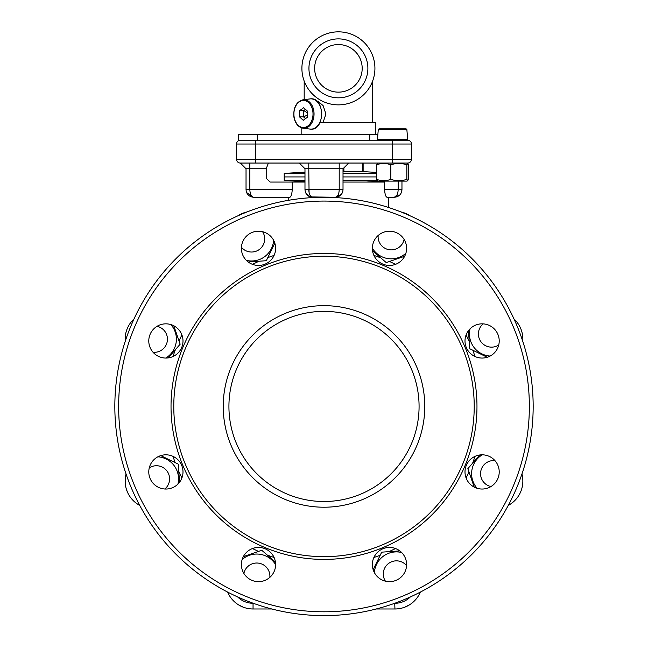 <?xml version="1.0" encoding="UTF-8"?>
<svg xmlns="http://www.w3.org/2000/svg" width="648" height="648" viewBox="0 0 648 648"><rect width="100%" height="100%" fill="white"/><g stroke="black" fill="none" stroke-linecap="round" stroke-linejoin="round"><path stroke-width="0.97" d="M304.981 176.928L284.221 176.928L304.981 176.928M376.569 176.928L343.019 176.928L376.569 176.928M304.981 180.444L284.221 180.444L284.221 173.413L304.981 173.413M377.071 180.444L343.019 180.444M262.578 231.709A13.154 13.154 0 0 1 256.017 251.246A13.154 13.154 0 0 1 241.429 247.277M308.942 68.356A29.476 29.476 0 0 1 353.152 42.833A29.476 29.476 0 0 1 353.152 93.879A29.476 29.476 0 0 1 308.942 68.356M390.833 164.819L390.833 179.342C386.087 181.124 381.332 181.124 376.569 179.342L378.076 181.108L407.074 181.108L408.58 179.342L408.58 164.819L407.859 163.507L406.839 164.819C401.517 163.037 396.179 163.037 390.833 164.819C386.087 163.037 381.332 163.037 376.569 164.819L378.076 163.045L348.721 163.045L343.019 168.755L339.212 168.755L339.212 189.856M376.569 179.342L376.569 164.819M407.859 180.654L406.839 179.342L406.839 164.819M406.839 179.342C401.517 181.124 396.179 181.124 390.833 179.342M407.074 163.045L407.859 163.507M468.447 330.634L469.727 348.729L487.247 357.267M490.155 356.052A22.105 22.105 0 0 1 470.084 328.771M372.543 250.695L386.24 262.594L404.668 256.235M405.859 253.311A22.105 22.105 0 0 1 372.373 248.225M179.553 482.242L178.273 464.146L160.753 455.609M157.845 456.824A22.105 22.105 0 0 1 177.917 484.105M243.883 573.423A13.154 13.154 0 0 1 269.9 576.153A13.154 13.154 0 0 1 269.843 577.368M399.808 550.889L381.704 552.161L373.167 569.689M374.39 572.597A22.105 22.105 0 0 1 401.663 552.517M376.569 173.413L343.019 173.413M376.569 172.425L366.331 171.793L343.019 171.793M404.117 239.452A13.154 13.154 0 0 1 389.278 249.731A13.154 13.154 0 0 1 378.157 235.508M157.019 326.317A13.154 13.154 0 0 1 167.443 339.179A13.154 13.154 0 0 1 153.074 352.277M248.192 261.986L266.296 260.715L274.833 243.186M273.61 240.278A22.105 22.105 0 0 1 246.337 260.358M257.329 140.227L257.329 134.525L238.31 134.525L238.31 140.227L377.363 140.227L377.363 134.525L369.757 134.525L369.757 140.227L407.665 140.227A3.807 3.807 0 0 1 411.472 144.034L411.472 159.246A3.807 3.807 0 0 1 407.665 163.045L407.446 163.264M257.329 134.525L369.757 134.525M406.085 128.822L379.056 128.822L406.085 128.822L406.847 129.519L407.714 139.401L377.436 139.401L378.189 140.227M479.747 454.977L467.848 468.674L474.158 486.972M477.122 488.3A22.105 22.105 0 0 1 482.209 454.815M240.335 140.227A3.807 3.807 0 0 0 236.528 144.034L236.528 159.246A3.807 3.807 0 0 0 240.335 163.045L246.038 168.755L240.335 163.045L407.665 163.045M243.518 607.281A27.572 27.572 0 0 1 227.626 592.078A27.572 27.572 0 0 0 253.052 608.982L271.812 608.982L253.052 608.982A27.572 27.572 0 0 1 244.256 607.54L243.518 607.281A27.572 27.572 0 0 1 227.626 592.078L228.42 593.795M231.077 598.072L232.64 599.943M233.466 600.817L234.317 601.644M234.876 602.146L236.285 603.296M238.399 604.77L242.984 607.079M376.188 608.982L394.948 608.982A27.572 27.572 0 0 0 420.374 592.078L419.588 593.787M405.016 607.079L409.609 604.762M411.723 603.288L413.124 602.146M413.691 601.636L414.542 600.809M415.368 599.935L416.923 598.055M134.031 318.913L130.766 322.502L134.031 318.913A27.572 27.572 0 0 0 125.226 341.326L125.396 335.494L125.226 341.326A27.572 27.572 0 0 1 134.031 318.913M127.251 328.625A27.572 27.572 0 0 0 125.396 335.494A27.572 27.572 0 0 1 127.251 328.625L127.243 328.641M125.396 484.793L125.396 477.398L125.404 484.809M126.117 488.325L127.251 491.638L126.109 488.309M130.799 497.802L136.048 503.034L130.791 497.786M309.072 192.529L308.788 168.755L339.212 168.755L339.212 163.045M401.396 192.537L401.963 189.67L401.963 181.108M521.429 330.423L521.162 329.662L521.421 330.423M516.383 321.44L516.383 321.432A27.572 27.572 0 0 1 522.774 341.326A27.572 27.572 0 0 0 513.969 318.913A27.572 27.572 0 0 1 516.027 321.019M515.97 499.3L516.286 498.936L515.97 499.3A27.572 27.572 0 0 1 508.275 505.4A27.572 27.572 0 0 0 521.94 474.036A27.572 27.572 0 0 1 521.373 489.985L521.138 490.658L521.373 489.985M228.785 594.5L228.477 593.908M227.626 592.078A27.572 27.572 0 0 0 253.052 608.982L271.812 608.982M419.523 593.908L419.215 594.5M404.482 607.281L403.745 607.54M308.788 163.045L308.788 168.755L304.981 168.755L299.279 163.045L304.981 168.755L304.981 189.67L308.788 189.67C308.999 194.262 310.262 196.798 312.587 197.276C307.921 196.757 305.386 194.222 304.981 189.67M249.845 163.045L249.845 168.755L246.038 168.755L246.038 189.67L249.845 189.67C250.047 194.222 251.311 196.757 253.643 197.276C248.978 196.757 246.443 194.222 246.038 189.67M236.528 159.246L255.547 159.246L255.547 144.034L392.453 144.034L392.453 159.246L255.547 159.246L255.547 163.045L240.335 163.045M304.981 182.064L292.248 182.064L292.248 189.67L249.845 189.67L249.845 168.755L266.198 168.755L268.402 163.045L265.882 163.045M400.918 211.928A27.572 27.572 0 0 1 410.119 215.825M238.391 215.501L237.881 215.825A27.572 27.572 0 0 1 247.082 211.928M339.212 189.67L343.019 189.67C342.614 194.222 340.079 196.757 335.413 197.276C337.738 196.798 339.001 194.262 339.212 189.67L308.788 189.67M404.514 212.989L403.826 212.746L404.514 212.989M338.58 193.865L337.551 195.955M310.238 196.903L335.421 197.276L341.383 194.376M342.484 192.464L342.881 191.079M397.046 195.048L394.357 197.276C396.689 196.757 397.953 194.222 398.156 189.67L398.156 189.71M397.888 192.472L397.532 193.841M398.156 181.108L398.156 189.67L401.963 189.67C401.549 194.262 399.014 196.798 394.357 197.276L399.735 195.048M400.31 194.4L400.731 193.817M343.019 189.67L343.019 168.755L348.721 163.045M246.605 192.537L251.57 196.036M250.954 195.048L250.476 193.865M362.524 163.045L362.524 171.793M343.894 171.793L343.894 167.881M266.198 168.755L266.198 178.257L270.216 182.064L292.248 182.064M310.424 195.923L309.947 195.129M242.984 213.184L244.069 212.779M244.174 212.746L243.486 212.989M388.427 207.441L388.427 197.276L387.05 197.276L394.357 197.276L397.264 196.692L394.357 197.276M387.05 197.276C385.754 196.879 384.928 194.343 384.58 189.67L384.58 182.064L343.019 182.064M521.138 490.658A27.572 27.572 0 0 1 516.286 498.936M312.587 197.276L309.825 196.757M308.877 196.304L305.613 192.691M292.248 189.67C291.9 194.343 291.074 196.879 289.778 197.276L253.643 197.276L250.736 196.692L253.643 197.276M324 253.465A152.969 152.969 0 0 0 191.525 482.922A152.969 152.969 0 0 0 456.476 482.922A152.969 152.969 0 0 0 324 253.465M372.373 248.33A17.115 17.115 0 0 0 398.05 263.153A17.115 17.115 0 0 0 398.05 233.507A17.115 17.115 0 0 0 372.373 248.33M241.396 248.33A17.115 17.115 0 0 0 267.065 263.153A17.115 17.115 0 0 0 267.065 233.507A17.115 17.115 0 0 0 241.396 248.33M148.781 340.945A17.115 17.115 0 0 0 174.45 355.768A17.115 17.115 0 0 0 174.45 326.13A17.115 17.115 0 0 0 148.781 340.945M148.781 471.93A17.115 17.115 0 0 0 174.45 486.745A17.115 17.115 0 0 0 174.45 457.107A17.115 17.115 0 0 0 148.781 471.93M241.396 564.546A17.115 17.115 0 0 0 267.065 579.361A17.115 17.115 0 0 0 267.065 549.723A17.115 17.115 0 0 0 241.396 564.546M372.373 564.546A17.115 17.115 0 0 0 398.05 579.361A17.115 17.115 0 0 0 398.05 549.723A17.115 17.115 0 0 0 372.373 564.546M464.997 471.93A17.115 17.115 0 0 0 490.666 486.745A17.115 17.115 0 0 0 490.666 457.107A17.115 17.115 0 0 0 464.997 471.93M464.997 340.945A17.115 17.115 0 0 0 490.666 355.768A17.115 17.115 0 0 0 490.666 326.13A17.115 17.115 0 0 0 464.997 340.945M324 256.219A150.214 150.214 0 0 0 193.906 481.545A150.214 150.214 0 0 0 454.094 481.545A150.214 150.214 0 0 0 324 256.219M126.06 474.036A27.572 27.572 0 0 0 139.725 505.4A27.572 27.572 0 0 1 126.06 474.036M128.79 325.482A27.572 27.572 0 0 1 130.774 322.493A27.572 27.572 0 0 0 128.79 325.482M324 615.6A209.166 209.166 0 0 0 533.166 406.434A209.166 209.166 0 0 0 324 197.276A209.166 209.166 0 0 0 114.834 406.434A209.166 209.166 0 0 0 324 615.6A209.166 209.166 0 0 0 533.166 406.434A209.166 209.166 0 0 0 324 197.276A209.166 209.166 0 0 0 114.834 406.434A209.166 209.166 0 0 0 324 615.6M228.922 406.434A95.078 95.078 0 0 1 324 311.364A95.078 95.078 0 0 1 419.078 406.434A95.078 95.078 0 0 1 324 501.512A95.078 95.078 0 0 1 228.922 406.434M305.483 118.641L303.539 116.883L303.742 110.597L307.355 112.72M299.708 110.597L299.506 116.883L303.256 120.277L307.209 117.385L307.411 111.1L303.661 107.706L299.708 110.597L303.742 110.597L305.467 109.334M299.506 116.883L303.539 116.883L307.282 115.069M375.686 134.525L375.686 122.359L320.865 122.359M301.903 68.356A36.507 36.507 0 0 1 356.667 36.734A36.507 36.507 0 0 1 356.667 99.97A36.507 36.507 0 0 1 301.903 68.356M323.125 122.359L325.912 113.991L323.117 105.624L317.755 101.129M149.275 467.856A13.154 13.154 0 0 1 169.59 478.888A13.154 13.154 0 0 1 164.843 489.005M275.457 562.181L261.76 550.282L243.332 556.64M242.141 559.556A22.105 22.105 0 0 1 275.627 564.651M490.982 486.559A13.154 13.154 0 0 1 480.711 471.712A13.154 13.154 0 0 1 494.926 460.59M168.253 357.899L180.152 344.201L173.818 325.839M170.878 324.575A22.105 22.105 0 0 1 165.791 358.061M498.725 345.019A13.154 13.154 0 0 1 480.97 341.788A13.154 13.154 0 0 1 483.157 323.87M385.422 581.167A13.154 13.154 0 0 1 388.654 563.404A13.154 13.154 0 0 1 406.571 565.599M315.649 75.192A23.693 23.693 81.9 0 1 314.644 68.356A23.765 23.765 91.4 0 1 361.179 61.511A23.652 23.652 -98.4 0 1 362.183 68.356A23.765 23.765 -13.6 0 1 315.649 75.192M406.847 129.519L378.294 129.519L379.056 128.822M411.472 159.246L392.453 159.246L392.453 163.045M392.453 140.227L392.453 144.034L411.472 144.034M236.528 144.034L255.547 144.034L255.547 140.227M394.729 603.28L394.948 608.982A27.572 27.572 0 0 0 420.374 592.078M237.67 596.954A21.87 21.87 0 0 0 253.052 603.28L253.052 608.982A27.572 27.572 0 0 1 244.256 607.54M394.948 603.28A21.87 21.87 0 0 0 410.33 596.954M398.156 189.67L384.58 189.67M324 201.074A205.359 205.359 0 0 1 501.844 509.117A205.359 205.359 0 0 1 146.156 509.117A205.359 205.359 0 0 1 324 201.074M324 507.214A100.78 100.78 0 0 0 411.278 356.052A100.78 100.78 0 0 0 236.723 356.052A100.78 100.78 0 0 0 324 507.214M313.016 113.991A13.519 9.558 90 0 1 298.679 125.696A13.519 9.558 90 0 1 298.679 102.287A13.519 9.558 90 0 1 313.016 113.991M314.045 113.991A14.272 10.093 90 0 1 314.029 114.647A14.272 10.093 90 0 1 303.062 128.207C298.218 127.202 295.164 123.476 293.909 117.029C293.204 107.544 296.257 101.793 303.062 99.768A14.272 10.093 90 0 1 314.045 113.991M321.643 113.991A15.139 10.708 90 0 1 310.003 129.073C325.353 131.666 325.353 96.317 310.003 98.909A15.139 10.708 90 0 1 321.643 113.991M366.331 182.064L380.336 181.197M304.981 181.724L284.221 180.444M304.981 172.133L284.221 173.413M378.294 129.519L377.436 139.401M407.714 139.401L406.952 140.227M335.413 197.276L338.321 196.692M363.131 163.045L363.131 171.793M172.935 456.33L175.163 462.623M178.791 471.428L181.902 477.981M252.461 548.54L258.487 551.416M267.276 555.077L274.112 557.507M373.888 557.507L380.19 555.279M388.994 551.65L395.539 548.54M466.098 477.981L468.974 471.955M472.635 463.158L475.065 456.33M475.065 356.546L472.838 350.252M469.209 341.439L466.098 334.894M395.539 264.335L389.513 261.46M380.724 257.799L373.888 255.369M274.112 255.369L267.81 257.596M259.006 261.225L252.461 264.335M181.902 334.894L179.026 340.921M175.365 349.718L172.935 356.546M288.409 197.276L288.409 200.321M303.062 128.207L310.003 129.073M303.062 99.768L310.003 98.909M372.641 122.359L372.641 81.057M304.187 99.63L304.187 81.057M301.15 134.525L301.15 127.713"/></g></svg>
